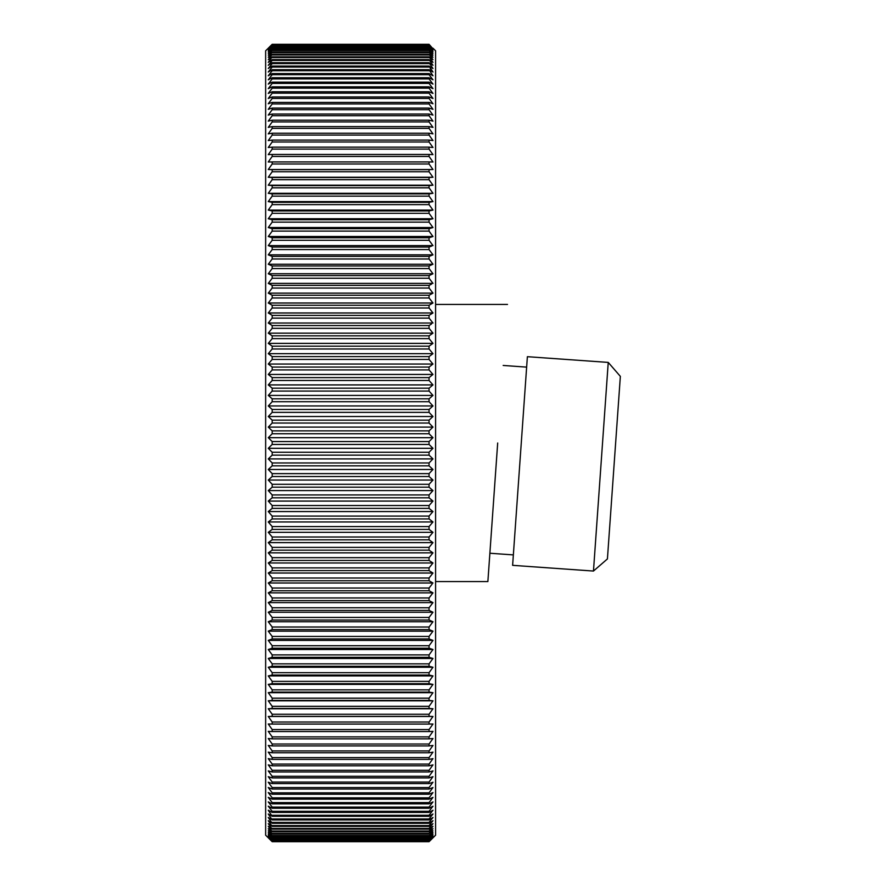 <?xml version="1.0" encoding="UTF-8"?>
<svg xmlns="http://www.w3.org/2000/svg" width="886" height="886" viewBox="0 0 886 886"><rect width="100%" height="100%" fill="white"/><g stroke="black" fill="none" stroke-linecap="round" stroke-linejoin="round"><path stroke-width="1.33" d="M268.259 48.198L265.645 50.812L265.645 835.188L272.19 841.7L268.259 837.658L272.19 841.456L268.259 837.226L272.19 840.914L268.259 836.517L272.19 840.094L268.259 835.52L272.19 838.987L268.259 834.247L272.19 837.591L268.259 832.685L272.19 835.908L268.259 830.846L272.19 833.947L268.259 828.72L272.19 831.699L268.259 826.328L272.19 829.185L268.259 823.648L272.19 826.383L268.259 820.702L272.19 823.293L268.259 817.479L272.19 819.949L268.259 813.99L272.19 816.316L268.259 810.225L272.19 812.429L272.19 811.321L268.259 806.205L272.19 808.265L272.19 807.091L268.259 801.919L272.19 803.846L272.19 802.594L268.259 797.378L272.19 799.161L272.19 797.843L268.259 792.571L272.19 794.221L272.19 792.837L268.259 787.521L272.19 789.027L272.19 787.576L268.259 782.227L272.19 783.578L272.19 782.061L268.259 776.679L272.19 777.897L272.19 776.313L268.259 770.898L272.19 771.961L272.19 770.311L268.259 764.873L272.19 765.792L272.19 764.086L268.259 758.615L272.19 759.391L272.19 757.619L268.259 752.136L272.19 752.768L272.19 750.929L268.259 745.436L272.19 745.912L272.19 744.018L268.259 738.514L272.19 738.846L272.19 736.886L268.259 731.371L272.19 731.559L272.19 729.555L268.259 724.028L272.19 724.072L272.19 722.001L268.259 716.486L272.19 716.375L272.19 714.26L268.259 708.745L272.19 708.479L272.19 706.308L268.259 700.804L272.19 700.405L272.19 698.179L268.259 692.686L272.19 692.132L272.19 689.862L268.259 684.391L272.19 683.682L272.19 681.367L268.259 675.918L272.19 675.066L272.19 672.695L268.259 667.269L272.19 666.272L272.19 663.869L268.259 658.464L272.19 657.323L272.19 654.876L268.259 649.504L272.19 648.22L272.19 645.728L268.259 640.401L272.19 638.972L272.19 636.436L268.259 631.153L272.19 629.581L272.19 627.011L268.259 621.762L272.19 620.045L272.19 617.442L268.259 612.248L272.19 610.399L272.19 607.752L268.259 602.613L272.19 600.619L272.19 597.95L268.259 592.856L272.19 590.729L272.19 588.027L268.259 582.999L272.19 580.729L272.19 578.004L268.259 573.032L272.19 570.639L272.19 567.882L268.259 562.975L272.19 560.45L272.19 557.671L268.259 552.842L272.19 550.173L272.19 547.382L268.259 542.62L272.19 539.829L272.19 537.016L268.259 532.331L272.19 529.407L272.19 526.572L268.259 521.965L272.19 518.93L272.19 516.073L268.259 511.554L272.19 508.387L272.19 505.529L268.259 501.088L272.19 497.81L272.19 494.931L268.259 490.589L272.19 487.178L272.19 484.299L268.259 480.046L272.19 476.524L272.19 473.633L268.259 469.48L272.19 465.848L272.19 462.957L268.259 458.893L272.19 455.149L272.19 452.259L268.259 448.305L272.19 444.451L272.19 441.549L268.259 437.695L272.19 433.741L272.19 430.851L268.259 427.107L272.19 423.043L272.19 420.152L268.259 416.52L272.19 412.367L272.19 409.476L268.259 405.954L272.19 401.701L272.19 398.822L268.259 395.411L272.19 391.069L272.19 388.19L268.259 384.912L272.19 380.471L272.19 377.613L268.259 374.446L272.19 369.927L272.19 367.07L268.259 364.035L272.19 359.428L272.19 356.593L268.259 353.669L272.19 348.984L272.19 346.171L268.259 343.38L272.19 338.618L272.19 335.827L268.259 333.158L272.19 328.329L272.19 325.55L268.259 323.025L272.19 318.118L272.19 315.361L268.259 312.968L272.19 307.996L272.19 305.271L268.259 303.001L272.19 297.973L272.19 295.271L268.259 293.144L272.19 288.05L272.19 285.381L268.259 283.387L272.19 278.248L272.19 275.601L268.259 273.752L272.19 268.558L272.19 265.955L268.259 264.238L272.19 258.989L272.19 256.419L268.259 254.847L272.19 249.564L272.19 247.028L268.259 245.599L272.19 240.272L272.19 237.78L268.259 236.496L272.19 231.124L272.19 228.677L268.259 227.536L272.19 222.131L272.19 219.728L268.259 218.731L272.19 213.304L272.19 210.934L268.259 210.082L272.19 204.633L272.19 202.318L268.259 201.609L272.19 196.138L272.19 193.868L268.259 193.314L272.19 187.821L272.19 185.595L268.259 185.196L272.19 179.692L272.19 177.521L268.259 177.255L272.19 171.74L272.19 169.625L268.259 169.514L272.19 163.999L272.19 161.928L268.259 161.972L272.19 156.445L272.19 154.441L268.259 154.629L272.19 149.114L272.19 147.154L268.259 147.486L272.19 141.981L272.19 140.088L268.259 140.564L272.19 135.071L272.19 133.232L268.259 133.864L272.19 128.381L272.19 126.609L268.259 127.385L272.19 121.914L272.19 120.208L268.259 121.127L272.19 115.689L272.19 114.039L268.259 115.102L272.19 109.687L272.19 108.103L268.259 109.321L272.19 103.939L272.19 102.422L268.259 103.773L272.19 98.424L272.19 96.973L268.259 98.479L272.19 93.163L272.19 91.779L268.259 93.429L272.19 88.157L272.19 86.839L268.259 88.622L272.19 83.406L272.19 82.154L268.259 84.081L272.19 78.909L272.19 77.735L268.259 79.795L272.19 74.679L272.19 73.571L268.259 75.775L272.19 70.703L272.19 69.684L268.259 72.01L272.19 67.015L272.19 66.051L268.259 68.521L272.19 63.582L272.19 62.707L268.259 65.298L272.19 60.425L272.19 59.617L268.259 62.352L272.19 56.815L268.259 59.672L272.19 54.301L268.259 57.28L272.19 52.052L268.259 55.153L272.19 50.092L268.259 53.315L272.19 48.409L268.259 51.753L272.19 47.013L268.259 50.48L272.19 45.906L268.259 49.483L272.19 45.086L268.259 48.774L272.19 44.544L268.259 48.342L272.19 44.3L268.259 48.198L272.19 44.3L429.057 44.3L432.578 48.342M608.239 362.407L593.465 571.049L512.617 565.334L527.38 356.693L608.239 362.407L620.355 376.373L607.419 558.933L593.465 571.049M513.348 554.902L489.88 553.241L497.688 443L487.876 581.57L497.688 443M503.17 365.453L526.649 367.125M489.88 553.241L487.876 581.57L435.591 581.57M269.167 49.483L268.259 50.48M269.399 50.48L268.259 51.753M270.252 57.28L268.259 59.672M432.977 48.774L429.057 45.086L432.977 49.483L429.057 45.906L432.977 50.48L429.057 47.013L432.977 51.753L429.057 48.409L432.977 53.315L429.057 50.092L432.977 55.153L429.057 52.052L432.977 57.28L429.057 54.301L432.977 59.672L429.057 56.815L432.977 62.352L429.057 59.617L432.977 65.298L429.057 62.707L432.977 68.521L429.057 66.051L432.977 72.01L429.057 69.684L432.977 75.775L429.057 73.571L429.057 74.679L432.977 79.795L429.057 77.735L429.057 78.909L432.977 84.081L429.057 82.154L429.057 83.406L432.977 88.622L429.057 83.406L272.19 83.406L268.259 88.622M432.977 88.622L429.057 86.839L429.057 88.157L432.977 93.429L429.057 91.779L429.057 93.163L272.19 93.163L268.259 98.479M268.259 787.521L272.19 792.837L429.057 792.837L429.057 794.221L432.977 792.571L429.057 797.843L429.057 799.161L432.977 797.378L429.057 802.594L429.057 803.846L432.977 801.919L429.057 807.091L429.057 808.265L432.977 806.205L429.057 811.321L429.057 812.429L432.977 810.225L429.057 815.297L429.057 816.316L432.977 813.99L429.057 818.985L429.057 819.949L432.977 817.479L429.057 822.418L429.057 823.293L432.977 820.702L429.057 825.575L429.057 826.383L432.977 823.648L429.057 828.443L429.057 829.185L432.977 826.328L429.057 831.046L429.057 831.699L432.977 828.72L429.057 833.372L432.977 830.846L429.057 835.908L432.977 832.685L429.057 837.591L432.977 834.247L429.057 838.987L432.977 835.52L429.057 840.094L432.977 836.517L429.057 840.914L432.977 837.226L429.057 841.456L432.977 837.658L429.057 841.7L432.977 837.802L429.057 841.7L272.19 841.7L268.259 837.802M268.259 806.205L271.337 810.225M268.259 823.648L270.44 826.328M268.259 832.685L269.621 834.247M268.259 836.517L268.923 837.226M272.19 465.848L429.057 465.848L429.057 462.957L432.977 458.893L429.057 455.149L429.057 452.259L432.977 448.305L429.057 444.451L272.19 444.451M429.057 444.451L429.057 441.549L432.977 437.695L429.057 433.741L429.057 430.851L432.977 427.107L429.057 423.043L429.057 420.152L432.977 416.52L429.057 420.152L272.19 420.152M272.19 441.549L429.057 441.549M432.977 448.305L268.259 448.305M268.259 437.695L432.977 437.695M429.057 452.259L272.19 452.259M272.19 433.741L429.057 433.741M429.057 455.149L272.19 455.149M272.19 430.851L429.057 430.851M432.977 458.893L268.259 458.893M268.259 427.107L432.977 427.107M429.057 462.957L272.19 462.957M272.19 423.043L429.057 423.043M432.977 48.198L435.591 50.812L435.591 835.188L432.977 837.802M429.057 465.848L432.977 469.48L268.259 469.48M268.259 416.52L432.977 416.52L429.057 412.367L429.057 409.476L432.977 405.954L429.057 401.701L432.977 405.954L430.696 408.003M431.615 834.247L432.977 832.685M430.795 826.328L432.977 823.648M272.19 757.619L429.057 757.619L432.977 752.136L429.057 757.619L429.057 759.391L432.977 758.615L429.057 764.086L429.057 765.792L432.977 764.873L429.057 770.311L429.057 771.961L432.977 770.898L429.057 776.313L429.057 777.897L432.977 776.679L429.057 782.061L429.057 783.578L432.977 782.227L429.057 787.576L429.057 789.027L432.977 787.521L429.057 792.837M272.19 698.179L429.057 698.179L432.977 692.686L429.057 698.179L429.057 700.405L432.977 700.804L429.057 706.308L429.057 708.479L432.977 708.745L429.057 714.26L429.057 716.375L432.977 716.486L430.242 716.409M272.19 663.869L429.057 663.869L432.977 658.464L429.057 663.869L429.057 666.272L432.977 667.269L429.057 672.695L429.057 675.066L432.977 675.918L429.057 681.367L429.057 683.682L432.977 684.391L430.242 683.892M432.977 658.464L429.057 657.323L432.977 658.464L268.259 658.464M268.259 621.762L432.977 621.762L429.057 620.045L432.977 621.762L429.057 627.011L429.057 629.581L432.977 631.153L429.057 636.436L429.057 638.972L432.977 640.401L429.057 645.728L429.057 648.22L432.977 649.504L430.242 648.607M268.259 640.401L432.977 640.401L431.36 639.803M432.202 584.007L429.057 588.027L429.057 590.729L432.977 592.856L429.057 597.95L429.057 600.619L432.977 602.613L430.95 601.583M272.19 588.027L429.057 588.027L430.629 586.023M272.19 557.671L429.057 557.671L432.977 552.842L429.057 557.671L429.057 560.45L432.977 562.975L429.057 567.882L429.057 570.639L432.977 573.032L429.057 578.004L429.057 580.729L432.977 582.999L430.242 581.415M432.977 552.842L429.057 550.173L432.977 552.842L268.259 552.842M432.589 501.531L429.057 505.529L429.057 508.387L432.977 511.554L429.057 516.073L429.057 518.93L432.977 521.965L429.057 526.572L429.057 529.407L432.977 532.331L429.057 537.016L429.057 539.829L432.977 542.62L430.242 540.659M272.19 505.529L429.057 505.529L430.629 503.757M432.977 469.48L429.057 473.633L429.057 476.524L432.977 480.046L429.057 484.299L429.057 487.178L432.977 490.589L429.057 494.931L429.057 497.81L432.977 501.088L430.242 498.796M268.259 490.589L432.977 490.589L430.917 488.795M272.19 377.613L429.057 377.613L432.977 374.446L429.057 369.927L432.977 374.446L429.057 377.613L429.057 380.471L432.977 384.912L429.057 388.19L429.057 391.069L432.977 395.411L429.057 398.822L429.057 401.701L272.19 401.701M431.028 365.553L432.977 364.035L429.057 359.428L432.977 364.035L429.057 367.07L429.057 369.927L272.19 369.927M430.264 335.008L432.977 333.158L429.057 335.827L429.057 338.618L432.977 343.38L429.057 346.171L429.057 348.984L432.977 353.669L429.057 356.593L429.057 359.428L272.19 359.428M431.46 324.01L429.057 325.55L429.057 328.329L432.977 333.158L268.259 333.158M430.474 294.506L432.977 293.144L429.057 295.271L429.057 297.973L432.977 303.001L430.242 299.479M431.493 284.151L429.057 285.381L429.057 288.05L432.977 293.144L268.259 293.144M430.552 255.832L432.977 254.847L429.057 256.419L429.057 258.989L432.977 264.238L430.242 260.562M431.77 246.042L429.057 247.028L429.057 249.564L432.977 254.847L268.259 254.847M268.259 227.536L432.977 227.536L429.057 222.131L432.977 227.536L429.057 228.677L429.057 231.124L432.977 236.496L429.057 237.78L429.057 240.272L432.977 245.599L268.259 245.599M430.95 219.241L432.977 218.731L429.057 219.728L429.057 222.131L272.19 222.131M272.19 193.868L429.057 193.868L432.977 193.314L429.057 187.821L432.977 193.314L429.057 193.868L429.057 196.138L432.977 201.609L429.057 202.318L429.057 204.633L432.977 210.082L429.057 210.934L429.057 213.304L432.977 218.731L268.259 218.731M431.028 185.395L432.977 185.196L429.057 179.692L432.977 185.196L429.057 185.595L429.057 187.821L272.19 187.821M432.977 154.629L429.057 149.114L432.977 154.629L429.057 154.441L429.057 156.445L432.977 161.972L429.057 161.928L429.057 163.999L432.977 169.514L429.057 169.625L429.057 171.74L432.977 177.255L429.057 177.521L429.057 179.692L272.19 179.692M432.977 140.564L429.057 135.071L432.977 140.564L429.057 140.088L429.057 141.981L432.977 147.486L429.057 147.154L429.057 149.114L272.19 149.114M432.977 127.385L429.057 121.914L432.977 127.385L429.057 126.609L429.057 128.381L432.977 133.864L429.057 133.232L429.057 135.071L272.19 135.071M432.977 115.102L429.057 109.687L432.977 115.102L429.057 114.039L429.057 115.689L432.977 121.127L429.057 120.208L429.057 121.914L272.19 121.914M432.977 109.321L429.057 103.939L432.977 109.321L429.057 108.103L429.057 109.687L272.19 109.687M432.977 72.01L430.253 68.521M432.977 59.672L430.995 57.28M432.977 53.315L431.615 51.753M429.057 93.163L432.977 98.479L429.057 96.973L429.057 98.424L432.977 103.773L429.057 102.422L429.057 103.939L272.19 103.939M268.259 264.238L432.977 264.238L429.057 265.955L429.057 268.558L432.977 273.752L429.057 275.601L429.057 278.248L432.977 283.387L268.259 283.387M268.259 303.001L432.977 303.001L429.057 305.271L429.057 307.996L432.977 312.968L429.057 315.361L429.057 318.118L432.977 323.025L268.259 323.025M432.977 416.52L429.057 412.367L272.19 412.367M268.259 542.62L432.977 542.62L429.057 547.382L429.057 550.173L272.19 550.173M268.259 602.613L432.977 602.613L429.057 607.752L429.057 610.399L432.977 612.248L429.057 617.442L429.057 620.045L272.19 620.045M268.259 649.504L432.977 649.504L429.057 654.876L429.057 657.323L272.19 657.323M268.259 684.391L432.977 684.391L429.057 689.862L429.057 692.132L432.977 692.686L268.259 692.686M268.259 716.486L432.977 716.486L429.057 722.001L429.057 724.072L432.977 724.028L429.057 729.555L429.057 731.559L432.977 731.371L429.057 736.886L429.057 738.846L432.977 738.514L429.057 744.018L429.057 745.912L432.977 745.436L429.057 750.929L429.057 752.768L432.977 752.136M429.057 473.633L272.19 473.633M429.057 476.524L272.19 476.524M272.19 409.476L429.057 409.476M432.977 480.046L268.259 480.046M268.259 405.954L432.977 405.954M429.057 484.299L272.19 484.299M429.057 487.178L272.19 487.178M272.19 398.822L429.057 398.822M268.259 395.411L432.977 395.411M429.057 494.931L272.19 494.931M272.19 391.069L429.057 391.069M429.057 497.81L272.19 497.81M272.19 388.19L429.057 388.19M432.977 501.088L268.259 501.088M268.259 384.912L432.977 384.912M272.19 380.471L429.057 380.471M429.057 508.387L272.19 508.387M432.977 511.554L268.259 511.554M268.259 374.446L432.977 374.446M429.057 516.073L272.19 516.073M429.057 518.93L272.19 518.93M272.19 367.07L429.057 367.07M432.977 521.965L268.259 521.965M268.259 364.035L432.977 364.035M429.057 526.572L272.19 526.572M429.057 529.407L272.19 529.407M272.19 356.593L429.057 356.593M432.977 532.331L268.259 532.331M268.259 353.669L432.977 353.669M429.057 537.016L272.19 537.016M272.19 348.984L429.057 348.984M429.057 539.829L272.19 539.829M272.19 346.171L429.057 346.171M268.259 343.38L432.977 343.38M429.057 547.382L272.19 547.382M272.19 338.618L429.057 338.618M272.19 335.827L429.057 335.827M272.19 328.329L429.057 328.329M429.057 560.45L272.19 560.45M272.19 325.55L429.057 325.55M432.977 562.975L268.259 562.975M429.057 567.882L272.19 567.882M272.19 318.118L429.057 318.118M429.057 570.639L272.19 570.639M272.19 315.361L429.057 315.361M432.977 573.032L268.259 573.032M268.259 312.968L432.977 312.968M429.057 578.004L272.19 578.004M272.19 307.996L429.057 307.996M429.057 580.729L272.19 580.729M272.19 305.271L429.057 305.271M432.977 582.999L268.259 582.999M272.19 297.973L429.057 297.973M429.057 590.729L272.19 590.729M272.19 295.271L429.057 295.271M432.977 592.856L268.259 592.856M429.057 597.95L272.19 597.95M272.19 288.05L429.057 288.05M429.057 600.619L272.19 600.619M272.19 285.381L429.057 285.381M429.057 607.752L272.19 607.752M272.19 278.248L429.057 278.248M429.057 610.399L272.19 610.399M272.19 275.601L429.057 275.601M432.977 612.248L268.259 612.248M268.259 273.752L432.977 273.752M429.057 617.442L272.19 617.442M272.19 268.558L429.057 268.558M272.19 265.955L429.057 265.955M429.057 627.011L272.19 627.011M272.19 258.989L429.057 258.989M429.057 629.581L272.19 629.581M272.19 256.419L429.057 256.419M432.977 631.153L268.259 631.153M429.057 636.436L272.19 636.436M272.19 249.564L429.057 249.564M429.057 638.972L272.19 638.972M272.19 247.028L429.057 247.028M429.057 645.728L272.19 645.728M272.19 240.272L429.057 240.272M429.057 648.22L272.19 648.22M272.19 237.78L429.057 237.78M268.259 236.496L432.977 236.496M429.057 654.876L272.19 654.876M272.19 231.124L429.057 231.124M272.19 228.677L429.057 228.677M429.057 666.272L272.19 666.272M272.19 219.728L429.057 219.728M432.977 667.269L268.259 667.269M429.057 672.695L272.19 672.695M272.19 213.304L429.057 213.304M429.057 675.066L272.19 675.066M272.19 210.934L429.057 210.934M432.977 675.918L268.259 675.918M268.259 210.082L432.977 210.082M429.057 681.367L272.19 681.367M272.19 204.633L429.057 204.633M429.057 683.682L272.19 683.682M272.19 202.318L429.057 202.318M268.259 201.609L432.977 201.609M429.057 689.862L272.19 689.862M272.19 196.138L429.057 196.138M429.057 692.132L272.19 692.132M268.259 193.314L432.977 193.314M429.057 700.405L272.19 700.405M272.19 185.595L429.057 185.595M432.977 700.804L268.259 700.804M268.259 185.196L432.977 185.196M429.057 706.308L272.19 706.308M429.057 708.479L272.19 708.479M272.19 177.521L429.057 177.521M432.977 708.745L268.259 708.745M268.259 177.255L432.977 177.255M429.057 714.26L272.19 714.26M272.19 171.74L429.057 171.74M429.057 716.375L272.19 716.375M272.19 169.625L429.057 169.625M268.259 169.514L432.977 169.514M429.057 722.001L272.19 722.001M272.19 163.999L429.057 163.999M429.057 724.072L272.19 724.072M272.19 161.928L429.057 161.928M429.057 729.555L272.19 729.555M272.19 156.445L429.057 156.445M429.057 731.559L272.19 731.559M272.19 154.441L429.057 154.441M429.057 736.886L272.19 736.886M429.057 738.846L272.19 738.846M272.19 147.154L429.057 147.154M429.057 744.018L272.19 744.018M272.19 141.981L429.057 141.981M429.057 745.912L272.19 745.912M272.19 140.088L429.057 140.088M429.057 750.929L272.19 750.929M429.057 752.768L272.19 752.768M272.19 133.232L429.057 133.232M272.19 128.381L429.057 128.381M429.057 759.391L272.19 759.391M272.19 126.609L429.057 126.609M429.057 764.086L272.19 764.086M429.057 765.792L272.19 765.792M272.19 120.208L429.057 120.208M429.057 770.311L272.19 770.311M272.19 115.689L429.057 115.689M429.057 771.961L272.19 771.961M272.19 114.039L429.057 114.039M429.057 776.313L272.19 776.313M429.057 777.897L272.19 777.897M272.19 108.103L429.057 108.103M429.057 782.061L272.19 782.061M429.057 783.578L272.19 783.578M272.19 102.422L429.057 102.422M429.057 787.576L272.19 787.576M272.19 98.424L429.057 98.424M429.057 789.027L272.19 789.027M272.19 96.973L429.057 96.973M429.057 794.221L272.19 794.221M272.19 91.779L429.057 91.779M429.057 797.843L272.19 797.843M272.19 88.157L429.057 88.157M429.057 799.161L272.19 799.161M272.19 86.839L429.057 86.839M429.057 802.594L272.19 802.594M429.057 803.846L272.19 803.846M272.19 82.154L429.057 82.154M429.057 807.091L272.19 807.091M272.19 78.909L429.057 78.909M429.057 808.265L272.19 808.265M272.19 77.735L429.057 77.735M429.057 811.321L272.19 811.321M272.19 74.679L429.057 74.679M429.057 812.429L272.19 812.429M272.19 73.571L429.057 73.571M429.057 815.297L272.19 815.297M272.19 70.703L429.057 70.703M429.057 816.316L272.19 816.316M272.19 69.684L429.057 69.684M429.057 818.985L272.19 818.985M272.19 67.015L429.057 67.015M429.057 819.949L272.19 819.949M272.19 66.051L429.057 66.051M429.057 822.418L272.19 822.418M272.19 63.582L429.057 63.582M429.057 823.293L272.19 823.293M272.19 62.707L429.057 62.707M429.057 825.575L272.19 825.575M272.19 60.425L429.057 60.425M429.057 826.383L272.19 826.383M272.19 59.617L429.057 59.617M429.057 828.443L272.19 828.443M272.19 57.557L429.057 57.557M429.057 829.185L272.19 829.185M272.19 56.815L429.057 56.815M429.057 831.046L272.19 831.046M272.19 54.954L429.057 54.954M429.057 831.699L272.19 831.699M272.19 54.301L429.057 54.301M429.057 833.372L272.19 833.372M272.19 52.628L429.057 52.628M429.057 833.947L272.19 833.947M272.19 52.052L429.057 52.052M429.057 835.409L272.19 835.409M272.19 50.591L429.057 50.591M429.057 835.908L272.19 835.908M272.19 50.092L429.057 50.092M429.057 837.159L272.19 837.159M272.19 48.841L429.057 48.841M429.057 837.591L272.19 837.591M272.19 48.409L429.057 48.409M429.057 838.632L272.19 838.632M272.19 47.368L429.057 47.368M429.057 838.987L272.19 838.987M272.19 47.013L429.057 47.013M429.057 839.817L272.19 839.817M272.19 46.183L429.057 46.183M429.057 840.094L272.19 840.094M272.19 45.906L429.057 45.906M429.057 840.725L272.19 840.725M272.19 45.275L429.057 45.275M429.057 840.914L272.19 840.914M272.19 45.086L429.057 45.086M429.057 841.335L272.19 841.335M272.19 44.665L429.057 44.665M429.057 841.456L272.19 841.456M272.19 44.544L429.057 44.544M429.057 841.656L272.19 841.656M272.19 44.344L429.057 44.344M429.057 841.7L272.19 841.7M507.501 304.43L435.591 304.43"/></g></svg>
